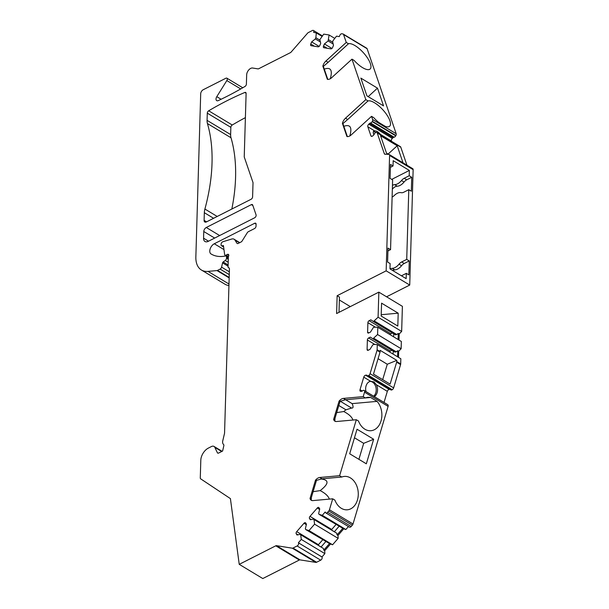 <?xml version="1.0" encoding="UTF-8"?>
<svg xmlns="http://www.w3.org/2000/svg" width="609" height="609" viewBox="0 0 609 609"><rect width="100%" height="100%" fill="white"/><g stroke="black" fill="none" stroke-linecap="round" stroke-linejoin="round"><path stroke-width="0.91" d="M375.92 132.465A8.046 2.885 47.6 0 0 373.325 131.772M366.884 95.758L368.285 96.694M373.667 396.208A8.046 5.938 84.9 0 0 376.164 388.877A8.046 5.938 84.9 0 0 372.426 382.087A8.046 5.938 84.9 0 0 370.203 381.371M382.688 379.643L387.278 364.251L378.075 358.701M354.476 437.78L363.68 443.329L373.66 439.256L357.026 429.231L349.695 453.781L366.329 463.807L373.66 439.256M358.907 459.331L363.68 443.329M336.693 412.613L343.765 411.532L345.958 409.804L351.568 408.053C353.349 408.266 353.532 406.789 352.116 403.622L345.646 399.717L370.592 397.471A16.755 12.37 -95.1 0 0 367.965 397.334A16.755 12.37 -95.1 0 0 365.415 397.936L345.592 399.725L339.411 401.498L339.068 401.156A6.699 3.981 121.1 0 1 343.4 398.4L363.215 396.619L364.54 392.173A2.01 1.195 -58.9 0 0 364.349 390.666L387.743 404.711A2.01 1.195 -58.9 0 0 387.621 404.62A2.01 1.195 -58.9 0 0 387.476 404.551M334.668 420.492L335.057 419.182L334.554 419.784M352.954 420.035C351.941 417.005 348.881 414.173 343.765 411.532M313.095 491.691L320.167 490.61C329.035 483.744 329.263 479.854 320.867 478.956M311.062 499.57L311.458 498.269L310.955 498.862M329.355 499.114C328.342 496.084 325.282 493.252 320.167 490.61M203.573 238.203L203.771 231.511A3.35 1.987 121.1 0 1 206.284 227.492L251.372 204.624A2.01 1.195 121.1 0 1 252.354 204.578A2.01 1.195 121.1 0 1 252.705 205.035L256.069 214.863A2.01 1.195 121.1 0 1 254.631 217.801L208.263 241.324A6.699 3.981 121.1 0 1 204.967 241.484A6.699 3.981 121.1 0 1 203.573 238.203L208.522 241.187M207.441 123.551A167.566 99.442 -58.9 0 1 204.906 209.047A13.406 7.955 121.1 0 0 204.335 212.701L204.106 220.359A3.35 1.987 121.1 0 0 204.799 221.996A3.35 1.987 121.1 0 0 206.451 221.912L251.098 199.265A2.01 1.195 121.1 0 0 252.606 196.859L253.017 182.928A2.01 1.195 121.1 0 0 252.948 182.403L244.308 157.145A2.01 1.195 -58.9 0 1 244.239 156.612L246.112 93.451A2.01 1.195 121.1 0 0 245.693 92.469A2.01 1.195 121.1 0 0 244.818 92.469A335.14 198.877 -58.9 0 0 208.681 110.792L232.25 125.005A2.01 1.195 -58.9 0 0 230.849 127.35L230.636 134.574A13.406 7.955 -58.9 0 0 231.001 137.756L207.441 123.551A13.406 7.955 121.1 0 1 207.075 120.369L207.288 113.145A2.01 1.195 121.1 0 1 208.681 110.792M378.836 292.137L402.397 306.342L401.658 331.448L378.09 317.236L378.836 292.137L336.617 313.551L337.142 295.708L386.159 270.845L409.728 285.05L413.146 169.66L389.585 155.455L386.159 270.845M389.585 155.455A2.01 1.195 -58.9 0 0 389.166 154.473A2.01 1.195 -58.9 0 0 388.793 154.366L385.033 154.252A2.01 1.195 121.1 0 1 384.652 154.146A2.01 1.195 121.1 0 1 384.309 153.689L377.207 132.922L400.768 147.127L406.941 165.184M322.854 66.137A6.699 3.981 121.1 0 1 325.944 60.999L346.262 42.432L348.455 43.757L328.144 62.324L323.242 66.495L322.854 66.137L327.368 79.337A6.699 3.981 121.1 0 0 331.661 77.716L351.979 59.149L365.819 99.617L345.501 118.192A6.699 3.981 -58.9 0 0 342.41 123.33L346.924 136.523A6.699 3.981 -58.9 0 0 351.218 134.909L371.536 116.334L372.632 119.547A2.01 1.195 121.1 0 1 372.35 121.298L372.16 121.64A2.01 1.195 121.1 0 1 370.516 122.98A2.01 1.195 121.1 0 0 369.526 123.49L368.765 124.183A2.01 1.195 121.1 0 0 367.828 126.771L370.927 135.83A2.01 1.195 121.1 0 0 371.277 136.287A2.01 1.195 121.1 0 0 372.761 135.883L373.523 135.19A2.01 1.195 121.1 0 0 374.307 134.071A2.01 1.195 121.1 0 1 375.867 132.48L376.149 132.404A2.01 1.195 121.1 0 1 376.857 132.465A2.01 1.195 121.1 0 1 377.207 132.922M346.262 42.432L343.552 34.5A2.01 1.195 -58.9 0 0 343.202 34.043A2.01 1.195 -58.9 0 0 342.936 33.944L341.824 33.769A2.01 1.195 -58.9 0 0 339.814 35.391L339.297 36.601L336.518 36.159L333.146 40.476L332.636 41.686L333.488 45.378L332.59 47.502A1.675 0.997 -58.9 0 1 330.915 48.857L323.912 47.738A1.675 0.997 -58.9 0 1 323.691 47.654A1.675 0.997 -58.9 0 1 323.524 46.056L327.17 48.256M322.382 35.862L313.407 30.45A2.01 1.195 -58.9 0 1 313.605 32.368L316.33 32.939L315.843 37.712L315.333 38.93L311.648 41.899L310.75 44.023A1.675 0.997 121.1 0 0 310.917 45.622A1.675 0.997 121.1 0 0 311.138 45.698L318.142 46.817A1.675 0.997 121.1 0 0 319.816 45.469L320.715 43.346L319.862 39.654L323.744 34.119L329.104 34.979L328.106 40.963L324.422 43.939L323.524 46.056M313.407 30.45A2.01 1.195 -58.9 0 0 312.417 30.496L308.321 32.574A2.01 1.195 -58.9 0 0 307.583 33.168L291.132 52.062A2.01 1.195 121.1 0 1 290.402 52.656L258.703 68.733A2.01 1.195 121.1 0 1 257.98 68.878L252.606 68.018A5.359 3.182 -58.9 0 0 246.668 74.838L246.386 84.111A2.01 1.195 121.1 0 1 244.993 86.463A335.14 198.877 121.1 0 1 218.273 100.599A3.35 1.987 -58.9 0 1 216.713 100.637A3.35 1.987 -58.9 0 1 216.789 96.664L221.097 99.267M228.938 285.56A26.811 15.91 -58.9 0 1 224.987 284.22L201.419 270.015A26.811 15.91 -58.9 0 1 195.854 256.899L200.696 93.763A3.35 1.987 -58.9 0 1 203.2 89.744L225.893 78.234A2.01 1.195 -58.9 0 1 226.883 78.18A2.01 1.195 -58.9 0 1 226.837 80.563L216.789 96.664M201.419 270.015A26.811 15.91 -58.9 0 0 208.004 271.386L228.984 284.03M229.167 277.902L217.002 270.571L208.004 271.386M217.002 270.571A2.01 1.195 -58.9 0 0 217.497 270.419L220.115 269.094A2.01 1.195 -58.9 0 0 221.562 267.138L222.567 262.867A1.005 0.594 121.1 0 1 223.16 261.969L228.116 264.953M228.322 258.147L226.533 257.067L226.502 258.231A2.01 1.195 -58.9 0 1 225.246 260.492L223.16 261.969M226.533 257.067A2.01 1.195 -58.9 0 0 226.114 256.084A2.01 1.195 -58.9 0 0 225.505 256.001L225.459 256.008A46.916 27.847 -58.9 0 1 211.148 254.022A46.916 27.847 -58.9 0 1 211.003 253.938L211.285 254.105M239.474 242.793L234.922 240.053L236.954 243.25A2.01 1.195 121.1 0 0 237.198 243.493A2.01 1.195 121.1 0 0 238.188 243.448L241.111 241.963A2.01 1.195 121.1 0 0 242.154 240.951L247.292 232.722A2.01 1.195 -58.9 0 1 248.343 231.709L254.532 228.565A2.01 1.195 121.1 0 0 256.039 226.152L256.092 224.203A2.01 1.195 121.1 0 0 255.673 223.221A2.01 1.195 121.1 0 0 254.691 223.267L214.284 243.76A6.029 3.578 -58.9 0 0 210.143 248.959A6.029 3.578 -58.9 0 0 211.003 253.938M234.922 240.053A6.699 3.981 -58.9 0 0 234.1 239.23A6.699 3.981 -58.9 0 0 231.641 239.055L222.841 241.75A2.01 1.195 121.1 0 0 221.082 244.262L221.067 244.742A2.01 1.195 121.1 0 0 221.486 245.724L223.625 247.018M228.345 257.165L225.033 255.163A2.01 1.195 -58.9 0 1 224.622 254.455L223.434 245.572L222.072 245.815A2.01 1.195 121.1 0 1 221.486 245.724M225.033 255.163A2.01 1.195 -58.9 0 0 226.015 255.11L228.436 256.572M229.296 268.181L228.482 267.694A2.01 1.195 -58.9 0 1 228.063 266.712L228.36 256.693A2.01 1.195 -58.9 0 0 228.367 254.372A2.01 1.195 -58.9 0 0 227.378 254.425L226.015 255.11M228.482 267.694A2.01 1.195 -58.9 0 0 228.748 267.793L229.228 268.082M293.02 548.047L316.589 562.252L320.684 560.173L297.116 545.969L293.02 548.047A2.01 1.195 -58.9 0 1 292.305 548.191L276.486 545.664A2.01 1.195 121.1 0 0 275.763 545.816L239.23 564.345L230.408 498.611L200.681 478.849A2.01 1.195 -58.9 0 1 200.285 477.882L200.81 460.168A10.056 5.968 -58.9 0 1 208.339 448.11L211.384 446.564A5.359 3.182 -58.9 0 1 214.025 446.435A5.359 3.182 -58.9 0 1 214.832 447.356L217.375 452.738A2.01 1.195 121.1 0 0 217.679 453.088A2.01 1.195 121.1 0 0 218.669 453.035L222.597 451.048L223.815 445.841A2.01 1.195 121.1 0 0 223.533 444.448A5.359 3.182 -58.9 0 1 222.787 440.741L224.5 433.471A2.01 1.195 121.1 0 0 224.561 433.014L229.433 268.873A2.01 1.195 -58.9 0 0 229.014 267.884A2.01 1.195 -58.9 0 0 228.748 267.793M297.116 545.969A2.01 1.195 -58.9 0 0 298.456 542.817L321.971 556.946L324.863 553.627L324.719 550.681L323.798 550.125L329.507 543.563L332.575 544.773L309.014 530.568L305.802 529.586L329.507 543.563M324.863 553.627L301.295 539.422L298.402 542.741M301.295 539.422L300.625 534.283L297.017 535.006L296.218 533.75A1.675 0.997 121.1 0 1 296.72 531.619L304.005 523.253A1.675 0.997 121.1 0 1 305.436 522.72A1.675 0.997 121.1 0 1 305.642 522.918L306.441 524.182L305.345 528.871L305.802 529.586M325.891 512.953A2.01 1.195 -58.9 0 0 327.619 512.314L328.776 510.981A2.01 1.195 -58.9 0 0 329.446 509.779L353.007 523.984A2.01 1.195 121.1 0 1 352.345 525.186L351.18 526.519A2.01 1.195 -58.9 0 1 349.459 527.158L325.891 512.953A2.01 1.195 -58.9 0 1 325.648 512.709L325.191 511.986L322.298 515.313L319.086 514.331L318.629 513.615L319.733 508.926L318.933 507.67A1.675 0.997 -58.9 0 0 318.728 507.464A1.675 0.997 -58.9 0 0 317.289 507.997L310.004 516.363A1.675 0.997 -58.9 0 0 309.501 518.495L310.301 519.751L313.917 519.028L314.587 524.166L309.014 530.568M329.446 509.779L332.72 498.809L334.912 500.134A16.755 12.37 -95.1 0 0 347.374 509.794A16.755 12.37 -95.1 0 0 358.191 491.996A16.755 12.37 -95.1 0 0 344.367 476.413A16.755 12.37 -95.1 0 0 341.809 477.022L321.994 478.803L315.812 480.577L315.47 480.235L310.027 498.489A6.699 3.981 -58.9 0 0 311.252 500.255A6.699 3.981 -58.9 0 0 312.904 500.598L332.72 498.809M339.068 401.156L333.625 419.403A6.699 3.981 121.1 0 0 334.859 421.169A6.699 3.981 121.1 0 0 336.503 421.519L356.318 419.73L339.616 475.698L319.801 477.479A6.699 3.981 -58.9 0 0 315.47 480.235M387.621 404.62L364.06 390.415A2.01 1.195 -58.9 0 1 364.182 390.506L364.349 390.666M364.06 390.415A2.01 1.195 -58.9 0 0 362.568 390.811A2.01 1.195 -58.9 0 1 361.579 391.321L360.832 391.381A2.01 1.195 -58.9 0 1 360.338 391.282A2.01 1.195 -58.9 0 1 360.026 389.684L362.279 391.039M367.394 375.73A2.01 1.195 -58.9 0 0 368.658 375.509L392.219 389.714A2.01 1.195 -58.9 0 1 390.955 389.935L367.394 375.73A2.01 1.195 -58.9 0 1 367.143 375.487A2.01 1.195 -58.9 0 0 366.9 375.243A2.01 1.195 -58.9 0 0 366.405 375.136L365.659 375.205A2.01 1.195 -58.9 0 0 363.763 377.154L360.026 389.684M368.94 375.304A2.01 1.195 -58.9 0 0 370.059 373.682L377.024 350.358A2.01 1.195 -58.9 0 0 377.123 349.741L377.283 344.565L373.698 344.458L372.731 344.953L369.967 349.376L368.27 350.236A1.675 0.997 121.1 0 1 367.448 350.274A1.675 0.997 121.1 0 1 367.098 349.459L367.379 339.974A1.675 0.997 121.1 0 1 368.635 337.965L370.333 337.104L372.914 338.817L377.58 334.531L377.793 327.277L374.215 327.17L373.241 327.665L370.478 332.088L368.78 332.948A1.675 0.997 -58.9 0 1 367.958 332.986A1.675 0.997 -58.9 0 1 367.608 332.164L368.848 332.91M378.09 317.236L373.424 321.529L370.843 319.816L369.145 320.677A1.675 0.997 -58.9 0 0 367.889 322.686L367.608 332.164M339.365 300.009L350.312 306.609M409.728 285.05L386.563 296.796M401.658 331.448L399.192 333.976L399.009 340.066M398.499 357.354L398.674 351.264L401.141 348.736L401.354 341.482L377.793 327.277M377.123 349.741L380.13 351.545A2.01 1.195 121.1 0 1 380.024 352.162L373.484 374.093L390.11 384.119L396.657 362.195A2.01 1.195 -58.9 0 0 396.764 361.579L400.692 363.946L400.844 358.77L377.283 344.565M400.692 363.946A2.01 1.195 121.1 0 1 400.585 364.563L393.627 387.887L370.059 373.682M392.5 389.509A2.01 1.195 -58.9 0 0 393.627 387.887M389.973 389.341A2.01 1.195 -58.9 0 0 389.966 389.341L389.227 389.41A2.01 1.195 -58.9 0 0 387.332 391.359L384.02 402.45M353.007 523.984L388.108 406.378A2.01 1.195 -58.9 0 0 387.918 404.878M348.447 526.549L345.859 529.518L343.72 528.863L338.003 535.425L338.147 538.371L332.575 544.773M330.436 544.119L324.719 550.681M320.684 560.173A2.01 1.195 -58.9 0 0 322.016 557.022L321.971 556.946M316.589 562.252A2.01 1.195 121.1 0 1 315.865 562.396L300.047 559.877A2.01 1.195 -58.9 0 0 299.323 560.021L262.791 578.55L239.23 564.345M366.496 48.149A2.01 1.195 121.1 0 1 366.763 48.248A2.01 1.195 121.1 0 1 367.113 48.705L343.552 34.5M372.632 119.547L396.193 133.752L367.113 48.705M396.193 133.752A2.01 1.195 121.1 0 1 395.911 135.502L395.728 135.845A2.01 1.195 121.1 0 1 394.084 137.185A2.01 1.195 121.1 0 0 393.087 137.695L392.325 138.388A2.01 1.195 121.1 0 0 391.389 140.976L391.503 141.296M376.857 132.465L400.425 146.67A2.01 1.195 121.1 0 1 400.768 147.127M389.166 154.473L412.735 168.678A2.01 1.195 121.1 0 1 413.146 169.66M245.397 117.628A335.14 198.877 -58.9 0 0 232.25 125.005M231.831 209.039A167.566 99.442 -58.9 0 0 231.001 137.756M311.458 498.269L310.856 499.205M310.027 498.489L311.983 500.545M334.455 420.126L335.057 419.182M356.318 419.73L358.511 421.055A16.755 12.37 -95.1 0 0 370.972 430.715A16.755 12.37 -95.1 0 0 381.432 419.342A16.755 12.37 -95.1 0 0 377.062 401.377L352.116 403.622M333.625 419.403L335.589 421.466M377.062 401.377L370.592 397.471M363.215 396.619L365.415 397.936M339.616 475.698L341.809 477.022M396.764 361.579L396.802 360.368L387.278 364.251M380.13 351.545L380.168 350.342L396.802 360.368M398.202 313.186L381.569 303.153L381.181 316.033L397.814 326.066L398.202 313.186L381.226 314.716M401.141 348.736L377.58 334.531M374.39 321.034L396.725 334.501L398.263 333.42L398.088 339.51M399.192 333.976L398.263 333.42M396.725 334.501L395.507 334.843L373.424 321.529M393.749 333.778L393.658 336.838M392.417 332.978L390.864 333.77A1.675 0.997 -58.9 0 0 389.981 334.623M337.142 295.708L339.457 297.101L339 312.341M409.202 175.735L411.745 177.265L411.334 191.211L408.791 189.681L406.721 259.396L409.263 260.926L408.852 274.872L406.31 273.342L406.15 278.64L389.981 268.889L390.141 263.59L387.598 262.06L388.009 248.114L390.552 249.644L392.622 179.929L390.08 178.399L390.491 164.453L393.033 165.983L393.193 160.685L409.362 170.436L409.202 175.735L404.17 178.285A6.699 3.981 -58.9 0 0 401.498 180.53L404.041 182.061A10.056 5.968 121.1 0 1 397.197 186.209A7.042 4.179 -58.9 0 0 392.348 189.186M393.033 165.983L390.407 167.315M390.552 249.644L387.925 250.977M408.791 189.681L403.759 192.231A6.699 3.981 -58.9 0 1 401.141 192.672A10.056 5.968 -58.9 0 0 394.335 195.451A7.042 4.179 121.1 0 1 392.112 197.034M392.462 185.334A7.042 4.179 121.1 0 1 394.655 184.672A10.056 5.968 -58.9 0 0 401.498 180.53M391.716 179.389L409.362 170.436M406.31 273.342L401.453 275.801M390.072 268.942A7.042 4.179 121.1 0 1 392.173 268.341A10.056 5.968 -58.9 0 0 399.017 264.192L401.559 265.722A10.056 5.968 121.1 0 1 394.716 269.871A7.042 4.179 -58.9 0 0 392.615 270.472M406.721 259.396L401.689 261.946A6.699 3.981 -58.9 0 0 399.017 264.192M409.263 260.926L404.231 263.484A6.699 3.981 -58.9 0 0 401.559 265.722M411.745 177.265L406.713 179.822A6.699 3.981 -58.9 0 0 404.041 182.061M330.284 78.744C332.727 70.088 330.725 66.883 324.285 69.129M348.455 43.757A16.755 6.021 -132.4 0 1 364.235 53.668A16.755 6.021 -132.4 0 1 370.127 69.007A16.755 6.021 -132.4 0 1 354.172 60.474L351.979 59.149M365.819 99.617L368.011 100.942A16.755 6.021 -132.4 0 1 383.784 110.861A16.755 6.021 -132.4 0 1 389.684 126.192A16.755 6.021 -132.4 0 1 385.223 126.337L378.752 122.439A16.755 6.021 -132.4 0 1 373.728 117.659L371.536 116.334M377.481 88.145L360.848 78.112L366.923 95.872L383.556 105.897L377.481 88.145L368.247 96.587M403.021 162.816L397.19 145.772L380.556 135.746L386.487 153.095L388.58 154.359M373.918 134.749A8.046 2.885 -132.4 0 1 373.652 131.209A8.046 2.885 -132.4 0 1 374.687 130.905C376.514 130.806 378.41 131.947 380.374 134.33A8.046 2.885 -132.4 0 1 380.983 134.954M388.108 154.069L397.19 145.772M349.84 135.929C352.284 127.273 350.282 124.069 343.841 126.314M368.011 100.942L347.701 119.516L342.798 123.68L342.41 123.33M334.775 38.39L329.104 34.979M322.001 36.357L316.33 32.939M328.616 39.752L332.765 42.249M328.106 40.963L333.176 44.023M324.422 43.939L331.92 48.454M315.843 37.712L319.991 40.217M315.333 38.93L320.403 41.983M311.648 41.899L319.146 46.413M374.322 396.596A8.046 5.938 84.9 0 0 376.316 384.713L374.017 381.942L370.622 381.287A8.046 5.938 84.9 0 0 366.001 391.579M345.859 529.518L322.298 515.313M338.147 538.371L314.587 524.166M319.086 514.331L342.798 528.308L337.082 534.869L338.003 535.425M343.72 528.863L342.798 528.308M314.373 519.743L336.701 533.21L337.082 534.869M313.917 519.028L336.701 533.21M339.038 526.359L334.577 531.482M325.754 541.614L321.293 546.737M301.082 534.999L323.417 548.465L300.625 534.283M323.417 548.465L323.798 550.125M336.008 524.532L331.715 529.457A1.675 0.997 -58.9 0 0 331.555 529.663M318.271 544.918A1.675 0.997 121.1 0 1 318.431 544.705L322.717 539.787M373.88 338.322L396.208 351.789L397.753 350.708L398.674 351.264M397.57 356.798L397.753 350.708M372.914 338.817L394.99 352.131L396.208 351.789M393.14 354.126L393.231 351.073M389.471 351.911A1.675 0.997 121.1 0 1 390.346 351.058L391.907 350.266M345.958 409.804L338.817 405.503M204.335 212.701L213.599 218.288M204.106 220.359L206.58 221.851M244.818 92.469L246.105 93.246M207.288 113.145L230.849 127.35M230.636 134.574L207.075 120.369M351.568 408.053L340.134 401.156M377.024 350.358L380.024 352.162M396.657 362.195L400.585 364.563M388.108 406.378L364.54 392.173M369.145 320.677L390.864 333.77M367.889 322.686L375.388 327.208M394.655 184.672L397.197 186.209M392.173 268.341L394.716 269.871M401.689 261.946L404.231 263.484M404.17 178.285L406.713 179.822M384.309 153.689L385.253 154.26M370.927 135.83L371.84 136.378M380.374 134.33L391.389 140.976M367.828 126.771L374.687 130.905M368.765 124.183L392.325 138.388M369.526 123.49L393.087 137.695M370.516 122.98L394.084 137.185M372.16 121.64L395.728 135.845M372.35 121.298L395.911 135.502M347.701 119.516L345.501 118.192M310.75 44.023L314.396 46.223M226.837 80.563L240.73 88.937M229.182 277.46L217.497 270.419M229.266 274.613L220.115 269.094M229.349 271.835L221.562 267.138M222.567 262.867L228.078 266.194M225.246 260.492L228.192 262.273M226.502 258.231L228.284 259.312M214.284 243.76L223.975 249.599M254.691 223.267L256.092 224.112M236.954 243.25L237.533 243.6M222.072 245.815L223.587 246.729M227.378 254.425L228.786 255.27M218.129 453.195L217.375 452.738M214.832 447.356L221.699 451.497M376.316 384.713L387.332 391.359M363.763 377.154L370.622 381.287M365.659 375.205L389.227 389.41M364.182 390.506L387.743 404.711M366.405 375.136L389.966 389.341M368.658 375.509L392.219 389.714M275.763 545.816L299.323 560.021M276.486 545.664L300.047 559.877M292.305 548.191L315.865 562.396M298.456 542.817L322.016 557.022M309.501 518.495L311.268 519.561M317.289 507.997L319.618 509.406M310.004 516.363L331.715 529.457M296.218 533.75L297.984 534.809M296.72 531.619L318.431 544.705M304.005 523.253L306.335 524.654M351.18 526.519L327.619 512.314M328.776 510.981L352.345 525.186M328.144 62.324L325.944 60.999M367.098 349.459L368.331 350.205M367.379 339.974L374.878 344.496M368.635 337.965L390.346 351.058M321.994 478.803L319.801 477.479M345.592 399.725L343.4 398.4M251.372 204.624L252.88 205.53M206.284 227.492L219.643 235.546M203.771 231.511L214.665 238.073M204.906 209.047L217.207 216.461M334.432 420.195L340.111 401.164M323.349 66.389L327.802 79.406M347.358 136.599L342.905 123.574M366.763 48.248L343.202 34.043M226.883 78.18L242.77 87.765M228.337 257.424L226.114 256.084M239.763 242.648L234.1 239.23M214.025 446.435L222.087 451.299M316.513 480.242L310.834 499.273"/></g></svg>
